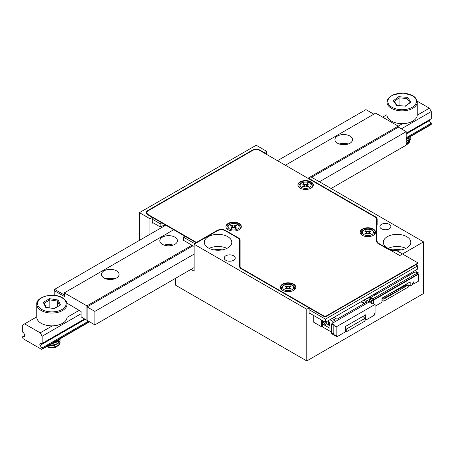 <?xml version="1.0" encoding="UTF-8"?>
<svg xmlns="http://www.w3.org/2000/svg" width="454" height="454" viewBox="0 0 454 454"><rect width="100%" height="100%" fill="white"/><g stroke="black" fill="none" stroke-linecap="round" stroke-linejoin="round"><path stroke-width="0.68" d="M252.293 150.643L252.293 150.195L148.004 210.406L148.004 210.883M252.293 150.195A5.505 3.178 180 0 1 260.08 150.195L260.08 150.643M264.359 153.117L264.359 152.663L260.08 150.195M264.359 152.663L266.691 151.318L256.187 145.252L139.44 212.654L149.951 218.72L152.283 217.37L148.004 214.901A5.505 3.178 180 0 1 146.392 212.654A5.505 3.178 180 0 1 148.004 210.406M233.617 255.789A5.505 3.178 180 0 1 235.229 258.037A5.505 3.178 180 0 1 229.724 261.215A5.505 3.178 180 0 1 224.219 258.037A5.505 3.178 180 0 1 227.619 255.097A5.505 3.178 180 0 1 233.617 255.789M227.777 236.693A13.756 7.945 180 0 1 231.807 242.311A13.756 7.945 180 0 1 218.051 250.25A13.756 7.945 180 0 1 204.289 242.311A13.756 7.945 180 0 1 212.784 234.968A13.756 7.945 180 0 1 227.777 236.693M309.889 313.305L309.112 313.754L309.112 307.914L241.182 268.694A5.505 3.178 180 0 1 239.564 266.447L239.564 240.319A5.505 3.178 0 0 0 237.953 238.072L225.246 230.74A5.505 3.178 0 0 0 217.466 230.74L194.119 244.218L306.773 309.259L309.112 307.914L325.064 317.125L418.072 263.428L418.072 262.979L397.125 250.886A14.857 8.581 180 0 1 386.547 248.372L378.375 243.656A6.055 3.496 180 0 1 376.599 241.182L376.599 219.1A4.954 2.86 0 0 0 375.152 217.08L259.688 150.416A4.954 2.86 0 0 0 252.685 150.416L148.396 210.628A4.954 2.86 0 0 0 146.943 212.654A4.954 2.86 0 0 0 148.396 214.674L196.451 242.419L196.451 242.867L152.283 217.37L152.283 223.209L153.06 222.761M389.271 224.333A5.505 3.178 180 0 1 390.883 226.58A5.505 3.178 180 0 1 385.384 229.758A5.505 3.178 180 0 1 379.879 226.58A5.505 3.178 180 0 1 383.272 223.646A5.505 3.178 180 0 1 389.271 224.333M406.784 236.693A13.756 7.945 180 0 1 410.813 242.311A13.756 7.945 180 0 1 397.057 250.25A13.756 7.945 180 0 1 383.295 242.311A13.756 7.945 180 0 1 391.791 234.968A13.756 7.945 180 0 1 406.784 236.693M376.599 223.555A5.505 3.178 0 0 1 377.149 224.94L377.149 219.1A5.505 3.178 180 0 0 375.537 216.853L308.527 178.167L310.859 176.816L423.52 241.857L423.52 293.534L306.773 360.936L306.773 309.259M377.149 241.182A5.505 3.178 0 0 0 378.761 243.429L378.761 243.877M423.52 241.857L399.781 255.562L378.761 243.429M266.691 151.318L266.691 154.462M149.951 218.72L149.951 234.309M308.527 178.167L308.527 178.615M308.527 181.35L308.527 181.759M191.003 269.381L194.119 271.18L194.119 244.218M175.437 278.37L175.437 285.106L306.773 360.936M139.44 212.654L139.44 240.376M393.062 249.91A8.808 5.085 180 0 1 401.047 249.91M405.938 248.372A13.756 7.945 0 0 0 388.176 248.372M214.055 249.91A8.808 5.085 180 0 1 222.04 249.91M226.932 248.372A13.756 7.945 0 0 0 209.169 248.372M349.972 143.231A8.808 5.085 180 0 1 340.375 144.332A8.808 5.085 180 0 1 334.939 139.633A8.808 5.085 180 0 1 343.74 134.549A8.808 5.085 180 0 1 352.548 139.633A8.808 5.085 180 0 1 349.972 143.231M116.485 278.03A8.808 5.085 180 0 1 106.889 279.131A8.808 5.085 180 0 1 101.452 274.437A8.808 5.085 180 0 1 110.26 269.353A8.808 5.085 180 0 1 119.062 274.437A8.808 5.085 180 0 1 116.485 278.03M174.852 244.331A8.808 5.085 180 0 1 165.262 245.432A8.808 5.085 180 0 1 159.825 240.733A8.808 5.085 180 0 1 168.627 235.654A8.808 5.085 180 0 1 177.435 240.733A8.808 5.085 180 0 1 174.852 244.331M307.943 178.28L398.22 126.155L375.651 113.125L285.373 165.245M66.886 303.09L81.073 311.506L81.073 316.898L86.907 320.269L86.907 305.888L64.337 292.858L173.689 229.73M86.907 305.888L191.98 245.228M64.337 292.858L64.337 296.456L54.219 290.611L54.611 290.39M54.219 290.611L54.219 295.338M348.207 144.014A8.808 5.085 0 0 0 339.274 144.014M114.726 278.818A8.808 5.085 0 0 0 105.793 278.818M173.093 245.115A8.808 5.085 0 0 0 164.161 245.115M398.22 127.279L398.22 126.155L402.55 123.653M406.199 138.998L431.073 124.634A1.101 0.636 -120 0 0 431.3 124.135L431.3 123.233L406.199 137.727M42.16 347.906A2.752 1.589 -120 0 1 40.298 345.25A0.823 0.477 -120 0 1 39.833 344.524A0.823 0.477 -120 0 1 39.975 343.922A0.823 0.477 -120 0 1 40.298 343.916A2.752 1.589 -120 0 1 40.781 343.275A2.752 1.589 -120 0 1 42.16 343.411L42.16 336.221L40.213 332.85L24.647 323.861L22.7 324.985L22.7 332.175A2.752 1.589 -120 0 1 24.556 334.831A0.823 0.477 -120 0 1 25.027 335.557A0.823 0.477 -120 0 1 24.885 336.159A0.823 0.477 -120 0 1 24.556 336.164A2.752 1.589 -120 0 1 24.073 336.806A2.752 1.589 -120 0 1 22.7 336.669L22.7 337.566A1.101 0.636 -120 0 0 23.477 338.917L41.376 349.251A1.101 0.636 -120 0 0 41.927 349.308A1.101 0.636 -120 0 0 42.16 348.803L42.16 347.906L88.468 321.165M40.298 345.25L85.238 319.304M406.199 133.998L429.444 120.582A2.752 1.589 -120 0 0 431.3 123.233M40.298 343.916L41.581 343.179M429.036 120.049A0.823 0.477 -120 0 0 429.444 120.582M42.16 343.411L84.575 318.924M406.199 133.232L431.3 118.738L431.3 111.553L429.353 108.183L417.164 101.146M42.16 336.221L81.073 313.754M401.336 128.851L431.3 111.553M40.213 332.85L52.324 325.859M67.016 317.374L79.127 310.383M417.243 115.174L429.353 108.183M347.231 144.304A8.257 4.767 0 0 0 340.256 144.304M172.117 245.404A8.257 4.767 0 0 0 165.137 245.404M113.744 279.102A8.257 4.767 0 0 0 106.769 279.102M24.647 323.861L36.751 316.875M382.66 117.166L386.978 114.669M24.556 336.164L25.049 335.881M22.7 336.669L24.964 335.364M319.423 181.759L406.199 131.66L406.199 145.138L331.097 188.501M94.886 311.393L94.886 324.877L87.106 320.382L87.106 306.898L94.886 311.393L194.119 254.104M94.886 324.877L194.119 267.582M87.106 306.898L192.95 245.79M311.637 177.264L398.419 127.165L406.199 131.66M54.611 289.357L54.611 290.838L64.337 296.456L64.337 294.969L54.611 289.357L165.789 225.167M373.824 114.181L365.924 109.618L277.473 160.688M406.392 138.981A6.606 3.814 180 0 1 406.92 139.264M406.199 144.792L406.784 144.576A6.606 3.814 180 0 1 406.199 144.877M406.199 143.549L409.366 141.489L410.263 139.855L410.166 137.908M406.199 141.302L408.424 140.11L409.831 138.606L410.371 136.785L409.928 138.805L408.606 140.331L406.199 141.671M405.933 139.151L408.992 137.386M409.644 137.006L406.199 139.423M410.371 139.032L409.502 141.693L406.199 143.918M386.978 102.116L386.978 114.919A15.135 8.739 0 0 0 407.919 122.989A15.135 8.739 0 0 0 417.249 114.919L417.249 102.116A15.135 8.739 180 0 1 407.919 110.186A15.135 8.739 180 0 1 386.978 102.116L387.375 100.022L389.174 97.36L393.136 94.778L403.498 93.064L413.078 95.817L415.03 97.343L416.851 100.016L417.249 102.116M409.871 102.547L406.943 98.473L399.066 97.877L399.066 105.544M394.316 101.458L399.066 97.877L398.703 96.696L407.522 97.36L406.943 98.473L406.943 104.755M405.189 106.077L410.938 102.105L405.524 106.185L397.216 105.487M405.524 106.185L397.04 105.39M396.705 105.521L393.295 100.777L394.123 101.191L397.148 105.396M407.386 144.23L409.423 142.272L409.792 140.763L409.326 139.219L408.237 137.999M406.199 144.156L407.913 142.97L408.992 140.632L408.992 140.042L408.759 141.171L407.788 142.505L406.199 143.572M406.199 141.909L408.424 140.11M406.199 139.667L408.424 137.863M56.665 346.714A6.606 3.814 180 0 1 56.557 346.782A6.606 3.814 180 0 1 47.216 346.782A6.606 3.814 180 0 1 47.046 346.68M56.858 341.578A6.606 3.814 180 0 1 57.193 341.811M46.807 346.487L51.841 347.265L54.576 346.884L57.011 345.993L58.867 344.682L59.934 343.082L59.939 340.812M49.52 344.921L52.953 344.926L55.609 344.336L57.84 343.264L59.4 341.817L60.11 340.148L60.03 338.854M53.544 342.6L56.568 341.714L58.555 340.472L59.741 339.024M46.802 346.493A8.257 4.767 0 0 0 54.707 347.214C51.546 347.872 48.941 347.662 46.887 346.589L46.762 346.516M59.951 338.9L58.725 340.687L56.807 341.97L52.721 343.076M59.934 338.911L60.127 340.335L59.514 342.015L58.038 343.496L55.865 344.609L53.243 345.256L49.021 345.21M60.138 341.936L59.99 343.269L59.02 344.887L57.238 346.243L54.707 347.214M36.751 317.125A15.135 8.739 0 0 0 51.887 325.859A15.135 8.739 0 0 0 67.022 317.125L67.022 304.316A15.135 8.739 180 0 1 51.887 313.056A15.135 8.739 180 0 1 36.751 304.316L36.751 317.125M44.271 303.096L49.832 299.89L49.582 298.681L58.174 300.009L57.505 301.076L49.832 299.89L49.832 307.767M59.457 305.287L57.505 301.076L57.505 306.41M58.174 300.009L60.478 304.974L53.947 308.465M44.214 303.13L43.295 302.313L49.582 298.681M60.478 304.974L54.191 308.606L45.593 307.273L43.295 302.313M47.216 346.782L47.023 346.669A6.878 3.973 180 0 0 56.075 347.009L58.634 344.898M56.075 347.009L58.203 345.25M48.527 345.5L52.312 345.789L54.565 345.363L57.942 343.349L58.765 341.283M51.858 343.57L55.422 342.815L57.176 341.822L58.702 339.62M56.2 341.873L53.084 342.866M56.205 344.115L52.091 345.227L49.259 345.074M56.2 346.362L51.54 347.497M196.451 242.419L217.074 230.513A6.055 3.496 180 0 1 225.638 230.513L238.344 237.851A6.055 3.496 180 0 1 240.115 240.319L240.115 266.447A4.954 2.86 0 0 0 241.568 268.467L325.064 316.676L325.064 317.125M237.964 238.078L238.344 238.299L238.344 237.851M241.568 268.467L241.568 268.916A4.954 2.86 180 0 1 240.115 266.895L240.115 266.447M325.064 316.676L418.072 262.979M293.545 284.096A7.707 4.449 180 0 1 295.798 287.24A7.707 4.449 180 0 1 288.097 291.689A7.707 4.449 180 0 1 280.39 287.24A7.707 4.449 180 0 1 285.146 283.131A7.707 4.449 180 0 1 293.545 284.096M239.065 223.436A7.707 4.449 180 0 1 241.318 226.58A7.707 4.449 180 0 1 233.617 231.029A7.707 4.449 180 0 1 225.91 226.58A7.707 4.449 180 0 1 230.666 222.471A7.707 4.449 180 0 1 239.065 223.436M373.319 229.054A7.707 4.449 180 0 1 375.577 232.198A7.707 4.449 180 0 1 367.871 236.648A7.707 4.449 180 0 1 360.164 232.198A7.707 4.449 180 0 1 364.92 228.09A7.707 4.449 180 0 1 373.319 229.054M311.052 181.872A7.707 4.449 180 0 1 313.311 185.016A7.707 4.449 180 0 1 305.604 189.466A7.707 4.449 180 0 1 297.903 185.016A7.707 4.449 180 0 1 302.659 180.908A7.707 4.449 180 0 1 311.052 181.872M280.402 287.467A7.707 4.449 180 0 1 285.328 283.54A7.707 4.449 180 0 1 293.545 284.544A7.707 4.449 180 0 1 295.792 287.467M225.922 226.807A7.707 4.449 180 0 1 230.848 222.88A7.707 4.449 180 0 1 239.065 223.884A7.707 4.449 180 0 1 241.312 226.807M360.175 232.425A7.707 4.449 180 0 1 365.101 228.498A7.707 4.449 180 0 1 373.319 229.503A7.707 4.449 180 0 1 375.566 232.425M297.915 185.243A7.707 4.449 180 0 1 302.841 181.316A7.707 4.449 180 0 1 311.052 182.321A7.707 4.449 180 0 1 313.3 185.243M240.115 240.768A6.055 3.496 0 0 0 238.344 238.299M148.384 215.122A4.954 2.86 180 0 1 146.943 213.102L146.943 212.654M400.411 289.226L400.076 289.028M400.093 287.711L401.183 288.784L400.326 289.277L399.236 288.211M417.288 273.109L372.927 298.721L373.511 299.736L417.873 274.12L417.288 273.109L415.149 271.872L409.508 274.908M375.066 306.251L381.979 302.262L381.979 298.17L410.189 281.883L410.189 285.975L412.136 284.851L413.305 281.843L414.468 283.5L418.457 281.196L418.457 274.233L373.704 300.071L373.704 303.641M393.397 291.576L394.486 292.648L395.343 292.149L394.254 291.082M414.468 283.5L413.259 281.945M388.738 295.963L388.397 295.77M381.979 300.667L383.919 301.115L408.242 287.076L408.242 285.004L407.544 283.409M412.817 273.223L410.478 274.574M414.275 283.387L412.249 284.562M369.698 296.746L370.203 297.035L370.203 298.499M394.577 292.597L394.237 292.399M408.242 285.004L383.919 299.05L383.919 301.115M406.251 285.855L405.91 285.662M405.927 284.346L407.017 285.413L406.16 285.906L405.07 284.84M398.464 290.35L398.13 290.151M401.183 287.087L402.272 288.154L403.124 287.66L402.04 286.587M390.684 294.845L390.344 294.646M418.457 274.233A1.651 0.953 0 0 0 418.94 273.558A1.651 0.953 0 0 0 418.457 272.888L416.511 271.764L415.733 272.213M395.343 290.452L396.433 291.525L397.29 291.025L396.2 289.958M408.572 274.301L409.508 275.135L376.428 294.232L375.651 294.005L376.235 294.34L370.787 297.489L370.787 298.159L369.425 298.948L369.425 302.069M376.428 294.232L375.498 293.397M375.265 294.901L373.92 294.328M397.29 289.329L398.379 290.401L399.236 289.907L398.147 288.835M365.147 299.373L369.425 301.848M404.304 286.979L403.964 286.78M384.844 298.21L384.51 298.017M386.791 297.086L386.456 296.893M370.203 298.108L369.062 297.115M392.631 293.721L392.29 293.522M388.42 294.453L389.504 295.52L388.652 296.014L387.563 294.947M369.425 298.948L371.372 300.071A1.651 0.953 0 0 0 373.704 300.071M403.129 285.963L404.213 287.03L405.07 286.536L403.981 285.47M409.508 274.84L407.817 275.816L407.817 274.738L378.125 291.882L378.125 292.961L377.189 292.421M375.651 294.68L375.651 294.005M383.67 297.194L384.759 298.261L385.616 297.767L384.527 296.7M372.734 296.366L371.565 295.668M367.167 298.204L369.425 299.509M409.315 273.875L410.478 274.551M391.45 292.699L392.54 293.766L393.397 293.273L392.307 292.206M385.616 296.07L386.706 297.137L387.563 296.644L386.473 295.577M382.172 300.781L382.052 298.125M389.509 293.823L390.593 294.89L391.45 294.396L390.361 293.329M372.927 298.721L370.787 297.489M372.734 296.343L375.066 295.015M373.511 299.736L370.787 298.159M407.857 283.234L407.857 284.017M410.189 285.975L408.163 284.806M396.518 291.474L396.183 291.275M382.172 298.238L383.919 299.05M402.358 288.103L402.017 287.904M412.817 273.2L411.647 272.525M418.94 273.558L418.94 280.527A1.651 0.953 180 0 1 418.457 281.196M375.066 294.992L373.903 294.317M378.125 292.961L376.428 293.937M326.715 321.563L326.715 323.674L328.662 324.797L328.662 322.102L329.927 322.828M331.874 323.526L332.266 323.753L331.482 324.201L331.482 333.185L331.874 333.86L336.93 336.783L345.494 331.84L345.494 326.449L365.731 314.764L365.731 320.155L374.289 315.212L374.289 313.867L375.066 313.419L375.066 304.43L372.734 303.079L371.957 303.533L371.179 303.079L370.402 301.734L369.618 302.182L369.233 301.955L331.874 323.526L331.874 323.974M333.821 324.65L334.598 325.098L333.821 325.546L333.821 324.65L331.482 324.201M375.066 304.43L336.153 326.897L333.821 325.546L333.821 334.536L336.153 335.886L336.93 335.432L336.93 336.783M364.954 319.707L365.731 320.155M336.153 335.886L336.153 326.897M323.163 320.967L323.163 321.909L324.968 324.684L326.715 323.674M329.927 325.91L329.36 325.711A1.101 0.636 180 0 1 328.849 325.297L328.662 324.797M324.968 322.011L324.968 324.684M329.927 323.214L329.36 323.015A1.101 0.636 180 0 1 328.849 322.601L328.662 322.102M333.821 333.639L331.874 333.412L331.874 324.423M333.917 317.403L337.033 319.202L364.074 303.59L364.074 304.935M337.033 319.202L337.033 320.552M323.163 321.755L322.828 321.563A0.823 0.477 0 0 1 322.584 321.222A0.823 0.477 0 0 1 322.828 320.887A0.823 0.477 0 0 1 322.93 320.836L322.533 321.057M363.785 300.162L366.701 301.848L366.701 303.42M364.466 304.708L364.466 303.136L366.701 301.848M364.074 303.59L360.964 301.791M335.086 321.67L335.086 320.098L332.163 318.413M364.466 303.136L361.549 301.45M322.533 323.974L329.927 328.242L329.927 322.402L327.595 321.057M321.948 326.562L331.482 332.061M329.927 319.707L332.844 321.392L332.844 322.964M345.494 331.392L346.271 331.84L364.954 321.057L364.954 318.362L362.911 316.393M346.271 331.84L346.271 329.144L364.954 318.362M346.271 329.144L345.494 328.395M335.086 320.098L332.844 321.392M326.602 323.742L328.724 324.968M322.533 320.603L322.533 326.222L321.563 326.784L321.563 320.042M321.563 326.784L313.776 322.289L313.776 315.553M313.084 184.392L307.471 181.152M152.283 219.168L160.126 223.697L160.126 226.841A16.509 9.534 180 0 1 165.699 225.116M152.283 222.312L160.126 226.841M160.126 223.697A16.509 9.534 180 0 1 161.947 222.948M184.653 236.057A16.509 9.534 180 0 1 183.359 237.107L183.359 240.251L194.119 246.465M183.359 237.107L194.897 243.77M309.112 309.707L325.456 319.145L325.456 322.289L417.68 269.046L417.68 265.896L415.733 264.773M309.112 312.857L325.456 322.289M325.456 319.145L417.68 265.896M239.564 240.909A6.606 3.814 180 0 1 240.115 241.494M240.115 244.638A6.606 3.814 0 0 0 239.564 244.053M286.474 287.132L286.037 285.884L285.146 286.395M287.002 288.613L286.593 287.473A1.47 0.846 180 0 1 286.168 288.069L285.146 288.653L286.037 289.17L287.059 288.579A1.47 0.846 180 0 1 289.136 288.579L289.136 286.355A1.47 0.846 180 0 1 287.059 286.355L286.037 285.884M286.593 288.846L286.593 287.467A1.47 0.846 180 0 0 286.168 286.866L285.146 286.281L286.037 285.765M290.027 289.096L290.027 288.069L291.048 288.653L290.151 289.17L289.136 288.579M289.136 286.355L290.151 285.765L291.048 286.281L290.027 286.866A1.47 0.846 180 0 0 289.595 287.467L289.192 288.613M290.027 288.069A1.47 0.846 180 0 1 289.595 287.467L289.595 288.846M291.048 286.395L290.151 285.765M290.151 285.884L289.714 287.132M366.253 232.09L365.81 230.836L364.92 231.353M366.775 233.572L366.372 232.425A1.47 0.846 180 0 1 365.941 233.021L364.92 233.611L365.81 234.128L366.832 233.538A1.47 0.846 180 0 1 368.909 233.538L368.909 231.307A1.47 0.846 180 0 1 366.832 231.307L365.81 230.836M366.372 233.804L366.372 232.425A1.47 0.846 180 0 0 365.941 231.824L364.92 231.234L365.81 230.717M369.8 234.054L369.8 233.021L370.822 233.611L369.925 234.128L368.909 233.538M368.909 231.307L369.925 230.717L370.822 231.234L369.8 231.824A1.47 0.846 180 0 0 369.369 232.425L368.966 233.572M369.8 233.021A1.47 0.846 180 0 1 369.369 232.425L369.369 233.804M370.822 231.353L369.925 230.717M369.925 230.836L369.488 232.09M231.994 226.472L231.557 225.224L230.666 225.734M232.522 227.953L232.113 226.813A1.47 0.846 180 0 1 231.688 227.403L230.666 227.993L231.557 228.51L232.579 227.919A1.47 0.846 180 0 1 234.656 227.919L234.656 225.695A1.47 0.846 180 0 1 232.579 225.695L231.557 225.224M232.113 228.186L232.113 226.807A1.47 0.846 180 0 0 231.688 226.206L230.666 225.615L231.557 225.105M235.547 228.436L235.547 227.403L236.568 227.993L235.671 228.51L234.656 227.919M234.656 225.695L235.671 225.105L236.568 225.615L235.547 226.206A1.47 0.846 180 0 0 235.115 226.807L234.712 227.953M235.547 227.403A1.47 0.846 180 0 1 235.115 226.807L235.115 228.186M236.568 225.734L235.671 225.105M235.671 225.224L235.234 226.472M303.987 184.909L303.55 183.66L302.659 184.171M304.515 186.39L304.106 185.249M307.534 186.872L307.534 185.839L308.555 186.429L307.664 186.946L306.643 186.356A1.47 0.846 180 0 0 304.572 186.356L303.55 186.946L302.659 186.429L303.675 185.839A1.47 0.846 180 0 0 304.106 185.243A1.47 0.846 180 0 0 303.675 184.642L302.659 184.052L303.55 183.541L304.572 184.125A1.47 0.846 180 0 0 306.643 184.125L307.664 183.541L308.555 184.052L307.534 184.642A1.47 0.846 180 0 0 307.108 185.243L307.108 186.622M307.534 185.839A1.47 0.846 180 0 1 307.108 185.243M308.555 184.171L307.664 183.541M307.664 183.66L307.227 184.909M307.108 185.249L306.7 186.39M375.537 217.33L375.537 216.853M42.16 348.803L89.245 321.619M406.199 138.623L431.3 124.135M393.295 100.777L398.703 96.696M407.522 97.36L410.938 102.105M407.601 109.068A14.307 8.263 0 0 0 410.813 94.88A14.307 8.263 0 0 0 387.926 100.368A14.307 8.263 0 0 0 407.601 109.068M54.191 308.606L45.593 307.273M62.005 297.801A14.307 8.263 0 0 0 38.062 301.507A14.307 8.263 0 0 0 55.587 311.62A14.307 8.263 0 0 0 62.005 297.801M148.396 214.674L148.396 215.122M217.074 230.961L217.074 230.513M225.638 230.513L225.638 230.961M371.372 300.071L371.372 303.193M329.36 323.015L329.36 325.711M328.849 322.601L328.849 325.297M286.168 289.096L286.168 288.069M287.059 288.579L287.059 286.355M291.984 285.22A5.505 3.178 180 0 1 289.521 290.537A5.505 3.178 180 0 1 282.78 286.644A5.505 3.178 180 0 1 291.984 285.22M294.697 289.533L294.697 288.364A6.606 3.814 180 0 1 293.942 290.14M282.252 290.14A6.606 3.814 180 0 1 281.491 288.364C281.304 286.871 282.575 285.572 285.299 284.476C289.607 284.051 292.018 284.283 292.535 285.163C294.215 286.446 294.935 287.513 294.697 288.364M365.941 234.054L365.941 233.021M366.832 233.538L366.832 231.307M371.764 230.178A5.505 3.178 180 0 1 369.295 235.49A5.505 3.178 180 0 1 362.553 231.602A5.505 3.178 180 0 1 371.764 230.178M374.476 234.491L374.476 233.322A6.606 3.814 180 0 1 373.716 235.098M362.025 235.098A6.606 3.814 180 0 1 361.265 233.322C361.078 231.824 362.349 230.53 365.078 229.429C369.38 229.009 371.792 229.242 372.314 230.121C373.988 231.404 374.709 232.471 374.476 233.322M231.688 228.436L231.688 227.403M232.579 227.919L232.579 225.695M237.504 224.56A5.505 3.178 180 0 1 235.041 229.877A5.505 3.178 180 0 1 228.3 225.984A5.505 3.178 180 0 1 237.504 224.56M240.217 228.873L240.217 227.704A6.606 3.814 180 0 1 239.462 229.48M227.772 229.48A6.606 3.814 180 0 1 227.011 227.704C226.824 226.206 228.095 224.912 230.819 223.811C235.127 223.391 237.538 223.623 238.055 224.503C239.735 225.786 240.455 226.852 240.217 227.704M303.675 186.872L303.675 185.839M304.572 186.356L304.572 184.125M306.643 186.356L306.643 184.125M309.497 182.996A5.505 3.178 180 0 1 307.029 188.314A5.505 3.178 180 0 1 300.293 184.42A5.505 3.178 180 0 1 309.497 182.996M312.21 187.309L312.21 186.14A6.606 3.814 180 0 1 311.45 187.916M299.765 187.916A6.606 3.814 180 0 1 299.004 186.14C298.817 184.642 300.088 183.348 302.812 182.247C307.12 181.827 309.532 182.06 310.048 182.939C311.728 184.222 312.448 185.289 312.21 186.14M41.927 349.308L89.569 321.801M60.138 339.688L60.138 340.057M67.022 304.316C66.993 301.785 65.455 299.6 62.414 297.762C53.532 292.058 35.792 296.797 36.751 304.316M46.16 307.199L44.157 302.892M281.491 289.533L281.491 288.364M361.265 234.491L361.265 233.322M227.011 228.873L227.011 227.704M304.106 185.243L304.106 186.622M299.004 187.309L299.004 186.14"/></g></svg>
